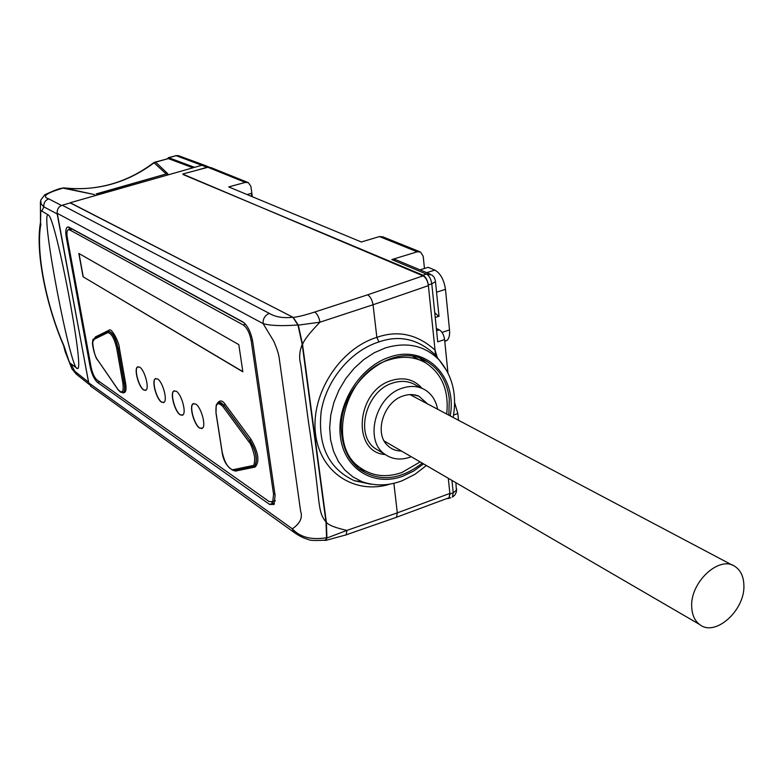 <?xml version="1.0" encoding="UTF-8"?>
<svg xmlns="http://www.w3.org/2000/svg" width="783" height="783" viewBox="0 0 783 783"><rect width="100%" height="100%" fill="white"/><g stroke="black" fill="none" stroke-linecap="round" stroke-linejoin="round"><path stroke-width="1.17" d="M435.583 355.365L435.035 350.109C417.359 334.214 397.96 329.966 376.858 337.365L373.051 304.753L319.973 322.185L298.323 325.131L302.551 344.52L326.374 522.349L326.922 537.999L346.898 530.414L346.203 534.828L344.784 535.327M298.323 325.131L293.214 317.399L70.274 202.924M323.937 540.309L325.914 540.378L326.922 537.999M204.98 165.419L202.043 165.213L194.546 167.347L168.825 157.745L167.278 158.695M168.404 157.667L176.165 155.69L207.123 167.268L194.987 170.733M208.983 167.151L207.123 167.268M182.948 174.178L423.026 275.87C425.854 277.456 427.635 280.715 428.379 285.638L435.045 350.118L437.198 357.293L434.438 354.092C417.584 338.873 399.076 334.821 378.923 341.946C350.745 350.725 326.462 379.931 321.196 411.281C317.497 445.517 328.576 468.674 354.435 480.752L371.396 484.178M326.374 522.349C328.586 525.139 335.427 527.83 346.898 530.414L397.314 512.865L393.878 483.356M428.379 285.638L373.051 304.753C372.14 299.84 370.33 296.532 367.609 294.829L314.688 312.045C317.252 313.836 319.014 317.213 319.973 322.185C309.667 332.814 303.853 340.253 302.551 344.52M378.923 341.946L376.858 337.365C339.949 348.601 311.066 393.565 315.392 432.666C319.307 471.895 354.151 495.003 389.543 484.266M437.364 357.518L434.526 354.19M394.926 517.817L396.511 517.23L397.314 512.865L449.863 493.417L448.297 478.276M70.235 202.728L194.546 167.347M449.863 493.417L449.041 497.734L447.396 498.34M420.05 358.448L425.541 362.793M358.859 468.674L365.455 471.043M422.262 463.135C400.279 480.126 379.442 482.201 359.749 469.369C349.932 461.686 344.021 450.744 342.005 436.562C333.597 388.025 392.763 337.561 427.724 362.049C440.154 370.016 447.338 382.31 449.276 398.909L448.874 415.186M401.464 451.028C396.051 451.037 391.441 449.217 387.654 445.556C373.804 433.312 383.65 401.738 403.265 395.904C408.853 394.045 414.07 394.143 418.895 396.198L427.596 403.93M413.228 356.715L418.836 359.524M353.779 463.81L359.544 467.285M420.148 461.901L401.924 472.501C386.205 477.963 372.209 476.299 359.926 467.52C325.855 444.95 345.019 372.326 389.043 359.916C402.726 355.599 415.068 356.656 426.06 363.097C442.199 374.078 449.09 391.05 446.711 414.041M411.222 456.704L410.126 457.125C400.749 460.355 392.391 459.435 385.04 454.365C363.801 440.819 375.351 396.012 402.393 388.123C411.016 385.334 418.758 386.029 425.629 390.228C432.001 394.446 435.994 400.769 437.58 409.206M743.85 584.529C743.468 576.405 740.659 570.484 735.423 566.775C719.783 554.53 689.52 582.523 691.751 607.549C692.211 615.174 694.815 620.811 699.571 624.462C715.231 637.538 745.749 609.742 743.85 584.529M57.267 213.348L88.655 382.828L292.343 528.828C300.104 523.465 302.855 517.592 300.613 511.211L279.198 358.066C278.699 354.063 276.869 348.415 273.698 341.124L263.117 323.604L57.267 213.348C56.914 209.374 58.568 206.653 62.248 205.215L70.47 202.866L292.852 317.242L297.951 324.965L302.179 344.344L326.012 522.075L326.56 537.715L325.552 540.094L324.211 540.27M69.53 227.471L69.021 229.546M271.809 502.265L274.422 503.89M254.416 467.187L254.279 466.276M69.1 227.236L67.23 227.178C65.694 228.528 65.39 231.934 66.301 237.376L90.114 366.63C91.768 374.205 94.244 379.481 97.523 382.437L269.606 504.418L274.021 504.467L275.097 495.443L252.713 341.584C250.863 331.904 247.545 325.317 242.75 321.842L69.1 227.236M91.161 386.499L88.655 382.828M90.407 385.95L294.242 532.509L292.343 528.828C300.095 537.255 311.497 540.221 326.56 537.715M326.012 522.075C316.655 510.066 321.48 506.65 308.551 422.448L300.682 364.232C298.93 358.066 299.429 351.44 302.179 344.344M297.951 324.965C281.909 326.168 270.292 325.718 263.117 323.604C262.873 318.72 264.938 315.314 269.323 313.386L62.248 205.215M292.852 317.242C283.24 318.319 275.401 317.037 269.323 313.386M154.564 162.257L168.365 158.597L192.951 167.807M57.208 211.185L57.169 213.925L88.88 383.67M63.775 346.243L65.126 351.518L71.899 368.852L74.786 371.25L76.988 374.695M48.115 214.845L47.763 214.904C41.078 216.656 70.127 367.452 77.047 368.48L77.683 368.539C84.535 369.165 55.593 216.568 48.252 214.934L40.501 210.284L40.501 223.057L40.403 201.828M57.169 213.925L43.887 206.878L41.245 204.128L40.638 200.262L44.817 194.732C53.958 190.533 59.616 188.37 61.798 188.263L62.18 188.155M77.537 368.627L69.481 362.637L63.952 345.802C46.148 305.38 35.538 250.863 40.902 224.055L40.364 222.607M63.511 345.372L63.952 345.802C64.128 348.425 66.066 354.131 69.785 362.911L76.675 368.108M40.804 210.529L40.52 223.635M63.345 187.812L94.596 194.595L63.032 188.126M64.735 187.969L64.735 187.969C97.444 191.228 127.218 182.84 154.065 162.815L155.651 162.159L167.826 173.777L165.458 174.188L166.055 173.797L154.065 162.815M163.422 174.805L96.867 193.949M71.84 188.595C101.888 189.838 129.244 181.167 153.908 162.57L154.408 162.287M96.172 193.92L165.458 174.188M40.325 223.38C35.421 252.557 46.109 304.969 63.452 345.244L63.619 345.548M430.092 274.07L396.178 259.887L391.823 259.565L417.192 251.813L379.461 236.574L361.325 241.986L228.734 186.922L245.324 182.4L207.926 167.298L210.872 167.562L247.82 182.449M447.945 372.747L444.587 339.558L437.736 341.838L434.741 312.652L438.656 316.371M436.366 328.478L439.292 329.829C442.082 331.561 443.844 334.801 444.587 339.558M379.461 236.574L382.74 236.799L419.952 251.793M424.464 268.471L423.192 256.227L420.53 252.028L417.192 251.813M456.548 488.817L456.665 490.021L453.22 492.781L452.388 497.097L454.796 495.15L456.45 491.861L455.921 482.719M450.783 497.704L449.09 498.35L449.902 493.897M446.555 498.654L449.09 498.35M428.311 285.1L428.301 284.953C427.528 280.069 425.746 276.81 422.947 275.176L182.997 174.501M182.909 173.943L207.926 167.298M252.341 196.729L250.873 186.344L248.348 182.654L245.324 182.4M435.397 280.617L434.174 277.29L431.971 275.019L426.432 274.089C429.231 275.714 431.022 278.973 431.785 283.847L434.741 312.652M251.196 196.249L251.842 193.215L247.066 194.536M273.091 501.071L275.273 500.924M244.13 322.811L72.232 229.125L68.806 229.605M269.205 501.59L272.719 501.619L273.58 494.386L251.186 340.722C249.708 333 247.056 327.734 243.219 324.945L69.579 229.85L68.072 229.801C66.849 230.887 66.604 233.598 67.338 237.954L91.141 367.344C92.472 373.422 94.449 377.641 97.072 380L269.205 501.59M242.857 371.827L238.805 344.628L78.829 253.457L83.067 276.771L242.857 371.827M139.687 367.149L137.358 367.031C133.864 369.37 138.728 387.096 143.622 389.963L146.039 390.1C149.504 387.732 144.561 369.87 139.687 367.149M157.598 378.943L155.103 378.845C151.55 381.341 156.473 399.183 161.523 402.159L164.117 402.276C167.65 399.741 162.639 381.761 157.598 378.943M176.253 391.226L173.572 391.138C169.94 393.8 174.942 411.76 180.159 414.843L182.938 414.941C186.54 412.24 181.45 394.143 176.253 391.226M195.691 404.018L192.804 403.95C189.104 406.788 194.174 424.866 199.557 428.047L202.552 428.135C206.223 425.257 201.045 407.043 195.691 404.018M232.6 469.79L252.341 465.67C253.966 466.296 254.739 463.428 254.661 457.057C252.792 448.786 250.814 443.638 248.73 441.602L222.803 406.446C217.547 401.356 215.305 403.568 216.079 413.072L222.147 451.879C224.486 462.244 227.97 468.214 232.6 469.79L235.331 471.121L255.16 467.04C259.878 461.764 258.498 452.515 251.02 439.292L225.015 404.126C222.46 400.319 219.954 399.956 217.498 403.049M122.168 392.665C125.583 393.634 126.738 390.551 125.623 383.396L119.368 347.985C119.398 342.494 111.196 327.157 109.189 330.152L107.848 332.589L94.029 339.352C90.701 336.132 94.283 357.929 97.826 360.219L118.027 389.543C122.217 393.976 123.851 391.95 122.921 383.464L116.647 348.073C114.367 338.501 111.431 333.343 107.848 332.589M109.189 330.152L95.33 336.974L92.59 342.357C91.934 341.212 93.334 354.259 97.904 360.483L98.129 360.65M83.067 276.771L242.828 371.641M79.014 253.565L83.233 276.732M137.965 366.708L137.514 366.982C134.03 369.322 138.885 387.047 143.788 389.914L145.569 390.394M155.768 378.473L155.269 378.786C151.706 381.282 156.639 399.134 161.689 402.1L163.598 402.609M174.286 390.727L173.738 391.079C170.107 393.741 175.108 411.701 180.325 414.784L182.361 415.323M193.577 403.49L192.97 403.891C189.271 406.739 194.35 424.807 199.724 427.988L201.916 428.565M225.015 404.126L223.821 405.32C221.315 402.305 219.269 401.493 217.703 402.863L216.196 405.144L216.03 412.749M235.331 471.121L234.548 470.387L254.338 466.286L255.131 465.542L254.338 466.286L255.16 467.04M222.049 451.762C223.224 460.786 226.972 467.03 233.295 470.495L253.408 466.433M222.803 406.446L223.821 405.32L249.787 440.477L223.997 405.261L218.682 402.276M453.572 415.019L457.84 413.493L458.515 420.285M457.84 413.493L454.59 402.57M444.773 341.388L447.103 340.351C449.129 338.364 449.931 334.889 449.511 329.927L445.478 289.348C443.971 279.717 440.438 273.296 434.868 270.096L428.164 267.316L420.021 269.851M204.402 165.203L179.053 155.895L176.165 155.69L168.825 157.745M367.609 294.829L423.026 275.87M314.688 312.045C305.497 315.03 298.343 316.821 293.214 317.399M450.205 415.881C457.487 376.574 425.668 344.08 389.572 357.136C359.485 366.816 336.024 404.948 340.458 437.1C344.442 469.418 374.245 487.075 403.147 476.093L413.718 471.014L423.564 463.888M447.318 371.534L439.234 360.033C424.973 345.597 407.023 341.554 385.402 347.916L374.333 352.702L363.811 359.554L354.21 368.255L345.841 378.512L339 389.993L333.93 402.296L330.778 415.01L329.663 427.694L330.592 439.929L333.538 451.321L338.373 461.481L344.921 470.113L352.947 476.935L362.177 481.76C375.311 486.253 388.701 485.891 402.354 480.664L414.912 474.341L426.392 465.533M453.142 417.437C457.194 394.916 452.564 375.781 439.234 360.033L434.438 354.092M385.285 454.541C351.41 452.535 356.02 390.668 391.402 380.518C403.95 376.76 414.148 379.373 422.027 388.348M379.471 451.067L375.586 448.757C354.435 435.27 365.837 390.825 392.733 383.034C401.307 380.274 409.01 380.988 415.861 385.167L421.9 388.299M66.301 237.376L67.191 237.132M90.114 366.63L90.955 366.366M97.523 382.437L99.598 381.791M269.606 504.418L273.091 503.156M325.552 540.094C315.49 540.759 309.735 540.544 308.296 539.467C303.873 538.312 299.184 535.993 294.242 532.509L295.113 533.135M61.514 205.469L48.781 198.882C45.14 200.282 43.515 202.944 43.887 206.878L41.744 211.156M70.783 363.792L74.786 371.25L88.313 382.016M48.781 198.882C41.489 196.66 46.089 193.117 62.571 188.253M155.651 162.159L168.365 158.597M449.922 494.034L453.22 492.781L451.957 480.41M391.823 259.565L426.432 274.089L422.947 275.176M438.979 316.068L435.465 281.528L431.785 283.847L428.301 284.953M439.292 329.829L436.601 330.72M274.872 493.916L273.58 494.386M72.232 229.125L69.579 229.85M245.529 324.221L243.219 324.945M252.508 340.311L251.186 340.722M251.02 439.292L249.963 440.418C256.1 450.754 257.822 459.122 255.141 465.542L254.964 465.601C257.646 459.19 255.924 450.812 249.787 440.477L248.73 441.602M253.663 466.384L254.964 465.601L253.663 466.384M108.181 331.512L94.596 338.187L94.029 339.352M97.826 360.219L118.096 389.807M122.373 392.655L123.43 392.263C124.683 390.952 124.937 388.016 124.194 383.455L117.93 348.053C115.463 337.727 112.302 332.178 108.436 331.395M122.921 383.464L124.35 383.406L118.086 348.004L116.647 348.073M119.368 347.985L118.086 348.004C115.63 337.679 112.458 332.129 108.602 331.346M125.623 383.396L124.35 383.406C125.094 387.957 124.84 390.893 123.587 392.214L122.667 392.596M95.33 336.974L95.095 337.943M252.341 465.67L253.144 466.423L233.393 470.514M426.696 272.65L434.868 270.096M436.552 292.196L445.478 289.348M442.023 332.403L449.511 329.927M175.705 155.611L178.338 155.651M205.068 165.458L209.267 167.151M325.914 540.378L346.203 534.828L396.452 517.289M362.177 481.76L354.435 480.752L371.015 484.246M427.724 362.049L421.557 359.006M396.531 517.23L449.041 497.734M412.504 394.622L418.895 396.198M359.926 467.52L353.613 463.614M385.04 454.365L379.579 451.125M409.949 394.593L732.545 565.248M384.189 440.986L699.571 624.462M68.141 226.933L67.23 227.178M89.223 384.463L76.362 374.196L71.977 369.018M435.24 317.487L439.087 316.234M275.303 500.689L272.719 501.619M234.039 470.387L234.646 470.407M118.116 389.826L120.543 392.195L123.587 392.214L122.833 392.596M215.971 412.964L222.039 451.674M447.103 340.351L444.754 341.134"/></g></svg>
